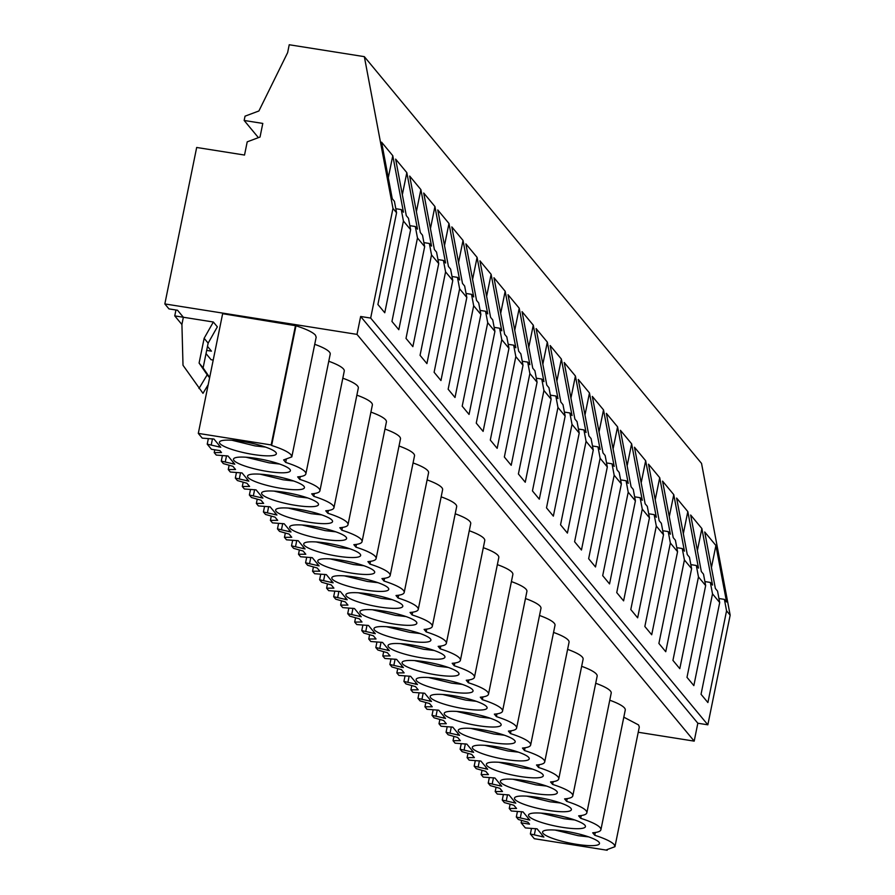 <?xml version="1.0" encoding="UTF-8"?>
<svg xmlns="http://www.w3.org/2000/svg" width="895" height="895" viewBox="0 0 895 895"><rect width="100%" height="100%" fill="white"/><g stroke="black" fill="none" stroke-linecap="round" stroke-linejoin="round"><path stroke-width="1.34" d="M164.837 303.931L357.004 334.383L360.651 316.483L370.664 318.072L392.972 208.412L364.343 56.653L289.23 44.75L287.631 52.637L258.901 110.969L245.029 116.171L244.156 120.467L262.794 123.42L260.031 137.036L247.21 141.846L244.525 155.048L196.676 147.474L164.837 303.931L168.942 308.887L177.546 310.252L183.352 317.255L213.346 322.01L217.351 326.843L208.143 343.143L203.109 367.89L209.676 377.444M364.343 56.653L701.535 463.397L730.163 615.156L707.844 724.816L697.831 723.227L694.196 741.127L638.236 732.255M244.156 120.467L258.398 137.651M206.018 353.603L211.097 359.723L213.211 360.058M175.957 309.994L174.749 315.89L181.92 324.538M357.004 334.383L694.196 741.127M174.749 315.89L183.352 317.255L181.92 324.426L183.005 365.272L202.986 393.33L208.199 384.682M207.483 346.365L211.455 351.153L206.667 350.392M623.804 717.163L638.549 724.928L639.298 727.009L614.954 846.692L606.743 849.724L607.179 850.25L534.293 838.704L530.366 833.961L543.891 837.049L537.089 828.837L525.354 827.92L521.125 822.818L529.549 824.15L527.938 822.203L518.373 819.496L516.314 817.012L529.84 820.1L523.038 811.899L511.302 810.982L509.244 808.487L516.538 808.453L513.887 805.265L504.321 802.558L502.263 800.063L515.788 803.151L508.986 794.95L497.251 794.033L495.192 791.549L502.487 791.504L499.835 788.316L490.27 785.609L488.211 783.125L501.737 786.202L494.935 778.001L483.21 777.084L481.152 774.6L488.435 774.555L485.784 771.367L476.218 768.66L474.16 766.176L487.697 769.252L480.883 761.052L469.159 760.135L467.1 757.651L474.384 757.606L471.732 754.418L462.178 751.71L460.108 749.227L473.645 752.315L466.843 744.103L455.107 743.186L453.049 740.702L460.332 740.668L457.692 737.469L448.126 734.761L446.068 732.278L459.594 735.366L452.792 727.154L441.056 726.237L438.997 723.753L446.292 723.719L443.64 720.52L434.075 717.812L432.017 715.329L445.542 718.416L438.74 710.205L427.004 709.287L424.946 706.804L432.24 706.77L429.589 703.571L420.023 700.863L417.965 698.38L431.491 701.467L424.689 693.256L412.964 692.338L410.906 689.855L418.189 689.821L415.537 686.622L405.972 683.914L403.913 681.431L417.45 684.518L410.637 676.307L398.913 675.401L396.854 672.906L404.137 672.872L401.486 669.673L391.932 666.965L389.862 664.482L403.399 667.569L396.597 659.369L384.861 658.451L382.803 655.968L390.086 655.923L387.434 652.735L377.88 650.027L375.822 647.544L389.347 650.62L382.545 642.42L370.81 641.502L368.751 639.019L376.034 638.974L373.394 635.786L363.829 633.078L361.77 630.595L375.296 633.671L368.494 625.471L356.758 624.553L354.7 622.07L361.994 622.025L359.342 618.837L349.777 616.129L347.719 613.646L361.244 616.733L354.442 608.522L342.718 607.604L340.648 605.121L347.942 605.087L345.291 601.887L335.726 599.18L333.667 596.697L347.193 599.784L340.391 591.573L328.666 590.655L326.608 588.172L333.891 588.138L331.239 584.938L321.674 582.231L319.616 579.747L333.153 582.835L326.351 574.624L314.615 573.706L312.556 571.223L319.839 571.189L317.188 567.989L307.634 565.282L305.575 562.798L319.101 565.886L312.299 557.674L300.563 556.757L298.505 554.273L305.788 554.24L303.148 551.04L293.582 548.333L291.524 545.849L305.05 548.937L298.248 540.725L286.512 539.808L284.453 537.324L291.748 537.291L289.096 534.091L279.531 531.384L277.472 528.9L290.998 531.988L284.196 523.788L272.472 522.87L270.402 520.387L277.696 520.342L275.045 517.153L265.479 514.446L263.421 511.951L276.947 515.039L270.145 506.839L258.42 505.921L256.362 503.437L263.645 503.393L260.993 500.204L251.428 497.497L249.369 495.013L262.906 498.09L256.093 489.889L244.369 488.972L242.31 486.488L249.593 486.444L246.942 483.255L237.388 480.548L235.329 478.064L248.855 481.141L242.053 472.94L230.317 472.023L228.259 469.539L235.542 469.506L232.901 466.306L223.336 463.599L221.278 461.115L234.803 464.203L228.001 455.991L216.266 455.074L214.207 452.59L221.501 452.557L219.89 450.61L211.466 449.279L207.226 444.166L220.752 447.254L213.95 439.042L202.225 438.125L198.298 433.393L222.642 313.697L295.976 325.769C306.37 329.136 312.858 332.258 315.409 335.133L316.17 337.202L291.815 456.897L291.054 454.828C288.481 451.953 282.003 448.831 271.621 445.464L295.976 325.769M300.284 476.587L299.713 479.362L297.666 476.878A44.302 8.301 -168.5 0 0 305.866 473.847L330.21 354.151A44.302 8.301 -168.5 0 0 314.716 344.306M314.335 493.537L313.765 496.311L311.706 493.827A44.302 8.301 -168.5 0 0 319.918 490.796L344.262 371.101A44.302 8.301 -168.5 0 0 328.767 361.256M328.375 510.486L327.816 513.249L325.758 510.776A44.302 8.301 -168.5 0 0 333.958 507.745L358.313 388.05A44.302 8.301 -168.5 0 0 342.819 378.205M342.427 527.435L341.868 530.198L339.809 527.714A44.302 8.301 -168.5 0 0 348.01 524.694L372.365 404.999A44.302 8.301 -168.5 0 0 356.87 395.154M356.478 544.384L355.919 547.147L353.861 544.663A44.302 8.301 -168.5 0 0 362.061 541.643L386.416 421.948A44.302 8.301 -168.5 0 0 370.922 412.103M370.53 561.333L369.971 564.096L367.912 561.612A44.302 8.301 -168.5 0 0 376.113 558.581L400.468 438.897A44.302 8.301 -168.5 0 0 384.973 429.052M384.581 578.282L384.011 581.045L381.952 578.562A44.302 8.301 -168.5 0 0 390.164 575.53L414.508 455.846A44.302 8.301 -168.5 0 0 399.013 446.001M398.622 595.231L398.062 597.994L396.004 595.511A44.302 8.301 -168.5 0 0 404.204 592.479L428.56 472.795A44.302 8.301 -168.5 0 0 413.065 462.939M412.673 612.169L412.114 614.943L410.055 612.46A44.302 8.301 -168.5 0 0 418.256 609.428L442.611 489.733A44.302 8.301 -168.5 0 0 427.116 479.888M426.725 629.118L426.165 631.892L424.107 629.409A44.302 8.301 -168.5 0 0 432.307 626.377L456.663 506.682A44.302 8.301 -168.5 0 0 441.168 496.837M440.776 646.067L440.217 648.841L438.158 646.358A44.302 8.301 -168.5 0 0 446.359 643.326L470.714 523.631A44.302 8.301 -168.5 0 0 455.219 513.786M454.828 663.016L454.257 665.779L452.199 663.296A44.302 8.301 -168.5 0 0 460.41 660.275L484.754 540.58A44.302 8.301 -168.5 0 0 469.26 530.735M468.879 679.965L468.309 682.728L466.25 680.245A44.302 8.301 -168.5 0 0 474.462 677.224L498.806 557.529A44.302 8.301 -168.5 0 0 483.311 547.684M482.92 696.914L482.36 699.677L480.302 697.194A44.302 8.301 -168.5 0 0 488.502 694.173L512.857 574.478A44.302 8.301 -168.5 0 0 497.363 564.633M496.971 713.863L496.412 716.626L494.353 714.143A44.302 8.301 -168.5 0 0 502.554 711.111L526.909 591.427A44.302 8.301 -168.5 0 0 511.414 581.582M511.023 730.812L510.463 733.576L508.405 731.092A44.302 8.301 -168.5 0 0 516.605 728.06L540.96 608.376A44.302 8.301 -168.5 0 0 525.466 598.531M525.074 747.761L524.504 750.525L522.456 748.041A44.302 8.301 -168.5 0 0 530.657 745.009L555.001 625.314A44.302 8.301 -168.5 0 0 539.517 615.469M539.126 764.699L538.555 767.474L536.497 764.99A44.302 8.301 -168.5 0 0 544.708 761.958L569.052 642.263A44.302 8.301 -168.5 0 0 553.558 632.418M553.166 781.648L552.607 784.423L550.548 781.939A44.302 8.301 -168.5 0 0 558.748 778.907L583.104 659.212A44.302 8.301 -168.5 0 0 567.609 649.367M567.217 798.597L566.658 801.361L564.6 798.877A44.302 8.301 -168.5 0 0 572.8 795.856L597.155 676.161A44.302 8.301 -168.5 0 0 581.66 666.316M581.269 815.546L580.71 818.31L578.651 815.826A44.302 8.301 -168.5 0 0 586.851 812.805L611.207 693.11A44.302 8.301 -168.5 0 0 595.712 683.265M614.954 846.692L614.194 844.623C611.621 841.747 605.143 838.626 594.761 835.259L592.703 832.775A44.302 8.301 -168.5 0 0 600.903 829.754L625.258 710.059A44.302 8.301 -168.5 0 0 609.763 700.214M360.651 316.483L697.831 723.227M370.664 318.072L707.844 724.816M392.972 208.412L396.575 212.753L377.903 304.49L384.76 312.758L403.421 221.02L410.615 229.702L391.954 321.439L398.812 329.707L417.473 237.969L424.666 246.64L406.006 338.388L412.863 346.656L431.524 254.918L438.718 263.589L420.057 355.337L426.915 363.605L445.576 271.867L452.769 280.538L434.109 372.275L440.955 380.554L459.627 288.817L466.821 297.487L448.149 389.224L455.007 397.503L473.679 305.754L480.872 314.436L462.2 406.173L469.058 414.441L487.719 322.703L494.913 331.385L476.252 423.122L483.11 431.39L501.771 339.652L508.964 348.334L490.303 440.071L497.161 448.339L515.822 356.602L523.016 365.283L504.355 457.021L511.202 465.288L529.874 373.551L537.067 382.232L518.395 473.97L525.253 482.237L543.925 390.5L551.119 399.17L532.447 490.919L539.305 499.186L557.965 407.449L561.568 411.778L565.159 416.119L546.498 507.857L553.356 516.135L572.017 424.398L575.619 428.727L579.21 433.068L560.55 524.806L567.408 533.084L586.068 441.336L589.671 445.676L593.262 450.017L574.601 541.755L581.459 550.022L600.12 458.285L607.313 466.966L588.641 558.704L595.499 566.971L614.171 475.234L621.365 483.915L602.693 575.653L609.551 583.92L628.212 492.183L635.405 500.864L616.744 592.602L623.602 600.869L642.263 509.132L649.457 517.813L630.796 609.551L637.654 617.818L656.315 526.081L663.508 534.751L644.847 626.5L651.705 634.768L670.366 543.03L677.56 551.7L658.899 643.438L665.746 651.717L684.418 559.979L691.611 568.649L672.939 660.387L679.797 668.666L698.469 576.917L705.652 585.599L686.991 677.336L693.849 685.615L712.509 593.866L719.703 602.548L701.042 694.285L707.9 702.553L726.561 610.815L730.163 615.156M396.575 212.753L394.415 201.308L392.245 198.69L381.583 142.182L392.782 155.685L403.444 212.193L401.273 209.575L395.814 208.714M403.421 221.02L401.273 209.575M410.615 229.702L408.467 218.257L406.296 215.639L395.635 159.131L406.833 172.634L417.484 229.142L415.314 226.524L409.854 225.663M417.473 237.969L415.314 226.524M424.666 246.64L422.507 235.206L420.337 232.588L409.686 176.08L420.874 189.583L431.535 246.091L429.365 243.474L423.906 242.612M431.524 254.918L429.365 243.474M438.718 263.589L436.559 252.155L434.388 249.537L423.727 193.018L434.925 206.532L445.587 263.041L443.417 260.423L437.957 259.561M445.576 271.867L443.417 260.423M452.769 280.538L450.61 269.104L448.44 266.486L437.778 209.967L448.977 223.481L459.638 279.99L457.468 277.372L452.009 276.51M459.627 288.817L457.468 277.372M466.821 297.487L464.662 286.053L462.491 283.435L451.83 226.916L463.028 240.431L473.69 296.939L471.52 294.321L466.06 293.459M473.679 305.754L471.52 294.321M480.872 314.436L478.713 302.991L476.543 300.373L465.881 243.865L477.08 257.368L487.73 313.888L485.56 311.27L480.1 310.397M487.719 322.703L485.56 311.27M494.913 331.385L492.753 319.94L490.583 317.322L479.933 260.814L491.12 274.317L501.782 330.837L499.611 328.219L494.152 327.346M501.771 339.652L499.611 328.219M508.964 348.334L506.805 336.889L504.635 334.271L493.973 277.763L505.172 291.267L515.833 347.786L513.663 345.168L508.203 344.295M515.822 356.602L513.663 345.168M523.016 365.283L520.856 353.838L518.686 351.22L508.024 294.712L519.223 308.216L529.885 364.724L527.714 362.106L522.255 361.244M529.874 373.551L527.714 362.106M537.067 382.232L534.908 370.787L532.738 368.169L522.076 311.661L533.275 325.165L543.936 381.673L541.766 379.055L536.306 378.193M543.925 390.5L541.766 379.055M551.119 399.17L548.959 387.736L546.789 385.118L536.127 328.61L547.326 342.114L557.988 398.622L555.817 396.004L550.358 395.142M557.965 407.449L555.817 396.004M565.159 416.119L563 404.685L560.841 402.068L550.179 345.548L561.378 359.063L572.028 415.571L569.858 412.953L564.398 412.092M572.017 424.398L569.858 412.953M579.21 433.068L577.051 421.634L574.881 419.017L564.219 362.497L575.418 376.012L586.08 432.52L583.909 429.902L578.45 429.041M586.068 441.336L583.909 429.902M593.262 450.017L591.103 438.584L588.932 435.966L578.271 379.446L589.469 392.95L600.131 449.469L597.961 446.851L592.501 445.99M600.12 458.285L597.961 446.851M607.313 466.966L605.154 455.521L602.984 452.904L592.322 396.395L603.521 409.899L614.183 466.418L612.012 463.8L606.553 462.928M614.171 475.234L612.012 463.8M621.365 483.915L619.206 472.47L617.035 469.853L606.374 413.345L617.572 426.848L628.234 483.367L626.064 480.749L620.604 479.877M628.212 492.183L626.064 480.749M635.405 500.864L633.257 489.42L631.087 486.802L620.425 430.294L631.624 443.797L642.274 500.305L640.104 497.687L634.644 496.826M642.263 509.132L640.104 497.687M649.457 517.813L647.298 506.369L645.127 503.751L634.477 447.243L645.664 460.746L656.326 517.254L654.155 514.636L648.696 513.775M656.315 526.081L654.155 514.636M663.508 534.751L661.349 523.318L659.179 520.7L648.517 464.192L659.716 477.695L670.377 534.203L668.207 531.585L662.747 530.724M670.366 543.03L668.207 531.585M677.56 551.7L675.401 540.267L673.23 537.649L662.568 481.13L673.767 494.644L684.429 551.152L682.259 548.534L676.799 547.673M684.418 559.979L682.259 548.534M691.611 568.649L689.452 557.216L687.282 554.598L676.62 498.079L687.819 511.593L698.48 568.101L696.31 565.483L690.85 564.622M698.469 576.917L696.31 565.483M705.652 585.599L703.504 574.165L701.333 571.547L690.671 515.028L701.87 528.542L712.521 585.05L710.35 582.432L704.891 581.571M712.509 593.866L710.35 582.432M719.703 602.548L717.544 591.103L715.374 588.485L704.723 531.977L715.91 545.48L726.572 601.999L724.402 599.381L718.942 598.509M726.561 610.815L724.402 599.381M213.346 322.01L204.138 338.299L199.093 363.057L207.204 374.837L198.981 388.497M204.138 338.299L208.143 343.143M509.244 808.487L510.116 804.191M517.411 811.608L516.314 817.012M495.192 791.549L496.076 787.242M503.359 794.659L502.263 800.063M481.152 774.6L482.025 770.304M489.319 777.71L488.211 783.125M467.1 757.651L467.973 753.355M475.267 760.761L474.16 766.176M453.049 740.702L453.922 736.406M461.216 743.812L460.108 749.227M438.997 723.753L439.87 719.457M447.164 726.863L446.068 732.278M424.946 706.804L425.83 702.508M433.113 709.914L432.017 715.329M410.906 689.855L411.778 685.559M419.061 692.965L417.965 698.38M396.854 672.906L397.727 668.61M405.021 676.027L403.913 681.431M382.803 655.968L383.675 651.661M390.97 659.078L389.862 664.482M368.751 639.019L369.624 634.712M376.918 642.129L375.822 647.544M354.7 622.07L355.572 617.774M362.867 625.18L361.77 630.595M340.648 605.121L341.532 600.825M348.815 608.231L347.719 613.646M326.608 588.172L327.481 583.876M334.775 591.282L333.667 596.697M312.556 571.223L313.429 566.927M320.723 574.333L319.616 579.747M298.505 554.273L299.377 549.977M306.672 557.384L305.575 562.798M284.453 537.324L285.326 533.028M292.62 540.446L291.524 545.849M270.402 520.387L271.286 516.079M278.569 523.497L277.472 528.9M256.362 503.437L257.234 499.13M264.528 506.548L263.421 511.951M242.31 486.488L243.183 482.192M250.477 489.599L249.369 495.013M228.259 469.539L229.131 465.243M236.425 472.649L235.329 478.064M214.207 452.59L214.778 449.805M222.374 455.7L221.278 461.115M207.226 444.166L208.322 438.751M198.298 433.393L271.185 444.938L295.54 325.243M305.866 473.847A44.302 8.301 -168.5 0 0 285.673 462.413L283.614 459.929L291.815 456.897M285.673 462.413L286.232 459.65M319.918 490.796A44.302 8.301 -168.5 0 0 299.713 479.362M333.958 507.745A44.302 8.301 -168.5 0 0 313.765 496.311M348.01 524.694A44.302 8.301 -168.5 0 0 327.816 513.249M362.061 541.643A44.302 8.301 -168.5 0 0 341.868 530.198M376.113 558.581A44.302 8.301 -168.5 0 0 355.919 547.147M390.164 575.53A44.302 8.301 -168.5 0 0 369.971 564.096M404.204 592.479A44.302 8.301 -168.5 0 0 384.011 581.045M418.256 609.428A44.302 8.301 -168.5 0 0 398.062 597.994M432.307 626.377A44.302 8.301 -168.5 0 0 412.114 614.943M446.359 643.326A44.302 8.301 -168.5 0 0 426.165 631.892M460.41 660.275A44.302 8.301 -168.5 0 0 440.217 648.841M474.462 677.224A44.302 8.301 -168.5 0 0 454.257 665.779M488.502 694.173A44.302 8.301 -168.5 0 0 468.309 682.728M502.554 711.111A44.302 8.301 -168.5 0 0 482.36 699.677M516.605 728.06A44.302 8.301 -168.5 0 0 496.412 716.626M530.657 745.009A44.302 8.301 -168.5 0 0 510.463 733.576M544.708 761.958A44.302 8.301 -168.5 0 0 524.504 750.525M558.748 778.907A44.302 8.301 -168.5 0 0 538.555 767.474M572.8 795.856A44.302 8.301 -168.5 0 0 552.607 784.423M586.851 812.805A44.302 8.301 -168.5 0 0 566.658 801.361M600.903 829.754A44.302 8.301 -168.5 0 0 580.71 818.31M594.761 835.259L595.32 832.495M607.179 850.25L607.302 849.679M521.125 822.818L521.606 820.413M530.366 833.961L531.462 828.557M392.782 155.685L388.296 177.747M406.833 172.634L402.336 194.696M420.874 189.583L416.388 211.645M434.925 206.532L430.439 228.594M448.977 223.481L444.491 245.532M463.028 240.431L458.542 262.481M477.08 257.368L472.582 279.43M491.12 274.317L486.634 296.379M505.172 291.267L500.685 313.328M519.223 308.216L514.737 330.277M533.275 325.165L528.788 347.226M547.326 342.114L542.84 364.175M561.378 359.063L556.88 381.125M575.418 376.012L570.932 398.062M589.469 392.95L584.983 415.011M603.521 409.899L599.035 431.961M617.572 426.848L613.086 448.91M631.624 443.797L627.126 465.859M645.664 460.746L641.178 482.808M659.716 477.695L655.229 499.757M673.767 494.644L669.281 516.706M687.819 511.593L683.332 533.644M701.87 528.542L697.373 550.593M715.91 545.48L711.424 567.542M207.204 374.837L209.609 377.746M199.093 363.057L203.109 367.89M253.285 454.492A29.043 5.437 -168.5 0 0 276.354 453.776A29.043 5.437 -168.5 0 0 242.5 441.481A29.043 5.437 -168.5 0 0 219.443 442.197A29.043 5.437 -168.5 0 0 253.285 454.492M537.537 797.378A29.043 5.437 -168.5 0 0 514.48 798.105A29.043 5.437 -168.5 0 0 548.322 810.389A29.043 5.437 -168.5 0 0 571.39 809.673A29.043 5.437 -168.5 0 0 537.537 797.378M551.588 814.327A29.043 5.437 -168.5 0 0 528.52 815.043A29.043 5.437 -168.5 0 0 562.373 827.338A29.043 5.437 -168.5 0 0 585.442 826.622A29.043 5.437 -168.5 0 0 551.588 814.327M351.634 573.124A29.043 5.437 -168.5 0 0 374.692 572.408A29.043 5.437 -168.5 0 0 340.85 560.113A29.043 5.437 -168.5 0 0 317.781 560.829A29.043 5.437 -168.5 0 0 351.634 573.124M523.486 780.44A29.043 5.437 -168.5 0 0 500.428 781.156A29.043 5.437 -168.5 0 0 534.27 793.451A29.043 5.437 -168.5 0 0 557.339 792.735A29.043 5.437 -168.5 0 0 523.486 780.44M478.075 725.655A29.043 5.437 -168.5 0 0 501.144 724.939A29.043 5.437 -168.5 0 0 467.291 712.644A29.043 5.437 -168.5 0 0 444.233 713.36A29.043 5.437 -168.5 0 0 478.075 725.655M312.747 526.215A29.043 5.437 -168.5 0 0 289.689 526.931A29.043 5.437 -168.5 0 0 323.531 539.226A29.043 5.437 -168.5 0 0 346.6 538.51A29.043 5.437 -168.5 0 0 312.747 526.215M309.48 522.288A29.043 5.437 -168.5 0 0 332.548 521.572A29.043 5.437 -168.5 0 0 298.695 509.277A29.043 5.437 -168.5 0 0 275.638 509.993A29.043 5.437 -168.5 0 0 309.48 522.288M267.337 471.441A29.043 5.437 -168.5 0 0 290.394 470.725A29.043 5.437 -168.5 0 0 256.552 458.43A29.043 5.437 -168.5 0 0 233.483 459.146A29.043 5.437 -168.5 0 0 267.337 471.441M270.603 475.379A29.043 5.437 -168.5 0 0 247.535 476.095A29.043 5.437 -168.5 0 0 281.388 488.39A29.043 5.437 -168.5 0 0 304.445 487.674A29.043 5.437 -168.5 0 0 270.603 475.379M284.655 492.328A29.043 5.437 -168.5 0 0 261.586 493.044A29.043 5.437 -168.5 0 0 295.439 505.339A29.043 5.437 -168.5 0 0 318.497 504.623A29.043 5.437 -168.5 0 0 284.655 492.328M365.686 590.073A29.043 5.437 -168.5 0 0 388.743 589.357A29.043 5.437 -168.5 0 0 354.901 577.062A29.043 5.437 -168.5 0 0 331.832 577.778A29.043 5.437 -168.5 0 0 365.686 590.073M425.147 661.797A29.043 5.437 -168.5 0 0 402.079 662.513A29.043 5.437 -168.5 0 0 435.932 674.808A29.043 5.437 -168.5 0 0 458.99 674.092A29.043 5.437 -168.5 0 0 425.147 661.797M449.984 691.757A29.043 5.437 -168.5 0 0 473.041 691.041A29.043 5.437 -168.5 0 0 439.188 678.746A29.043 5.437 -168.5 0 0 416.13 679.462A29.043 5.437 -168.5 0 0 449.984 691.757M464.024 708.706A29.043 5.437 -168.5 0 0 487.093 707.99A29.043 5.437 -168.5 0 0 453.239 695.695A29.043 5.437 -168.5 0 0 430.182 696.411A29.043 5.437 -168.5 0 0 464.024 708.706M411.096 644.859A29.043 5.437 -168.5 0 0 388.027 645.575A29.043 5.437 -168.5 0 0 421.881 657.87A29.043 5.437 -168.5 0 0 444.938 657.154A29.043 5.437 -168.5 0 0 411.096 644.859M368.941 594.011A29.043 5.437 -168.5 0 0 345.884 594.727A29.043 5.437 -168.5 0 0 379.726 607.023A29.043 5.437 -168.5 0 0 402.795 606.307A29.043 5.437 -168.5 0 0 368.941 594.011M565.64 831.276A29.043 5.437 -168.5 0 0 542.571 831.992A29.043 5.437 -168.5 0 0 576.425 844.287A29.043 5.437 -168.5 0 0 599.482 843.571A29.043 5.437 -168.5 0 0 565.64 831.276M326.798 543.164A29.043 5.437 -168.5 0 0 303.729 543.88A29.043 5.437 -168.5 0 0 337.583 556.175A29.043 5.437 -168.5 0 0 360.651 555.459A29.043 5.437 -168.5 0 0 326.798 543.164M520.23 776.502A29.043 5.437 -168.5 0 0 543.287 775.786A29.043 5.437 -168.5 0 0 509.445 763.491A29.043 5.437 -168.5 0 0 486.377 764.207A29.043 5.437 -168.5 0 0 520.23 776.502M506.178 759.553A29.043 5.437 -168.5 0 0 529.236 758.837A29.043 5.437 -168.5 0 0 495.394 746.542A29.043 5.437 -168.5 0 0 472.325 747.258A29.043 5.437 -168.5 0 0 506.178 759.553M481.342 729.593A29.043 5.437 -168.5 0 0 458.274 730.309A29.043 5.437 -168.5 0 0 492.127 742.604A29.043 5.437 -168.5 0 0 515.184 741.888A29.043 5.437 -168.5 0 0 481.342 729.593M407.829 640.921A29.043 5.437 -168.5 0 0 430.898 640.205A29.043 5.437 -168.5 0 0 397.044 627.91A29.043 5.437 -168.5 0 0 373.987 628.626A29.043 5.437 -168.5 0 0 407.829 640.921M393.778 623.972A29.043 5.437 -168.5 0 0 416.846 623.256A29.043 5.437 -168.5 0 0 382.993 610.961A29.043 5.437 -168.5 0 0 359.935 611.677A29.043 5.437 -168.5 0 0 393.778 623.972M520.342 817.65L521.561 811.664M506.29 800.701L507.51 794.715M492.239 783.763L493.458 777.766M478.187 766.814L479.407 760.817M464.136 749.865L465.355 743.868M450.095 732.915L451.315 726.919M436.044 715.966L437.263 709.97M421.992 699.017L423.212 693.021M407.941 682.068L409.16 676.083M393.889 665.119L395.109 659.134M379.849 648.181L381.069 642.185M365.798 631.232L367.017 625.236M351.746 614.283L352.966 608.287M337.695 597.334L338.914 591.338M323.643 580.385L324.863 574.389M309.592 563.436L310.811 557.44M295.551 546.487L296.771 540.49M281.5 529.538L282.719 523.553M267.448 512.589L268.668 506.604M253.397 495.651L254.616 489.654M239.345 478.702L240.565 472.705M225.305 461.753L226.524 455.756M211.254 444.804L212.473 438.807M534.382 834.599L535.602 828.602M541.945 836.735L542.28 835.102M218.805 446.941L219.141 445.307M232.857 463.89L233.192 462.256M246.908 480.839L247.233 479.194M260.948 497.788L261.284 496.143M275 514.737L275.336 513.092M289.051 531.686L289.387 530.041M303.103 548.624L303.439 546.99M317.154 565.573L317.49 563.939M331.206 582.522L331.53 580.889M345.246 599.471L345.582 597.838M359.298 616.42L359.633 614.775M373.349 633.369L373.685 631.725M387.401 650.318L387.736 648.674M401.452 667.267L401.777 665.623M415.493 684.205L415.828 682.572M429.544 701.154L429.88 699.521M443.596 718.103L443.931 716.47M457.647 735.052L457.983 733.419M471.699 752.001L472.023 750.357M485.739 768.95L486.075 767.306M499.79 785.899L500.126 784.255M513.842 802.849L514.178 801.204M527.893 819.798L528.229 818.153M231.95 440.262L255.041 445.889L265.591 447.108M526.987 796.17L550.078 801.797L560.628 803.005M541.039 813.119L564.118 818.746L574.679 819.954M330.3 558.894L353.38 564.521L363.941 565.741M512.936 779.221L536.027 784.848L546.577 786.067M456.741 711.424L479.832 717.052L490.382 718.271M302.197 525.007L325.288 530.634L335.838 531.843M288.145 508.058L311.236 513.685L321.786 514.894M246.002 457.211L269.082 462.838L279.643 464.057M260.053 474.16L283.133 479.787L293.694 481.007M274.105 491.109L297.185 496.736L307.735 497.956M344.351 575.843L367.431 581.47L377.981 582.69M414.598 660.588L437.677 666.216L448.227 667.424M428.649 677.537L451.729 683.165L462.279 684.373M442.689 694.475L465.78 700.103L476.33 701.322M400.546 643.639L423.626 649.267L434.187 650.486M358.392 592.792L381.483 598.419L392.032 599.639M555.09 830.057L578.17 835.684L588.731 836.903M316.248 541.945L339.328 547.583L349.889 548.792M498.895 762.271L521.975 767.899L532.525 769.118M484.844 745.322L507.924 750.95L518.485 752.169M470.792 728.373L493.872 734.001L504.433 735.22M386.495 626.69L409.586 632.317L420.135 633.537M372.443 609.741L395.534 615.368L406.084 616.588"/></g></svg>
